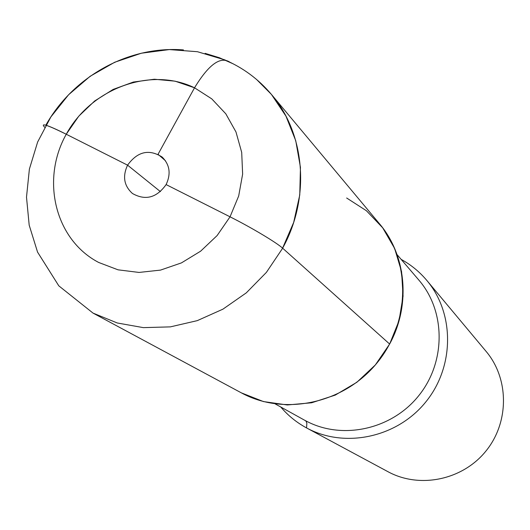 <?xml version="1.0" encoding="UTF-8"?>
<svg xmlns="http://www.w3.org/2000/svg" width="530" height="530" viewBox="0 0 530 530"><rect width="100%" height="100%" fill="white"/><g stroke="black" fill="none" stroke-linecap="round" stroke-linejoin="round"><path stroke-width="0.79" d="M280.748 406.994C288.015 415.56 296.621 422.536 306.559 427.922L306.605 427.949C344.56 448.638 396.831 437.714 425.583 402.204C454.581 366.899 454.76 313.495 426.862 280.483C419.575 271.81 411.002 264.775 401.137 259.369C411.002 264.775 419.575 271.81 426.862 280.483C454.76 313.495 454.581 366.899 425.583 402.204C396.831 437.714 344.56 448.638 306.605 427.949L306.559 427.922C296.621 422.536 288.015 415.56 280.748 406.994M486.142 351.443C509.257 378.824 509.343 422.556 485.752 451.275C462.365 480.16 419.508 488.872 388.04 471.74L306.605 427.949L388.04 471.74C419.508 488.872 462.365 480.16 485.752 451.275C509.343 422.556 509.257 378.824 486.142 351.443L426.862 280.483L486.142 351.443M346.653 198.001L366.409 210.735L382.693 227.827L394.631 248.464L401.568 271.618L403.078 296.124L399.044 320.696L389.636 344.05L375.333 364.945L356.889 382.256L335.285 395.089L311.68 402.774L287.313 404.96L263.456 401.574L241.335 392.849L263.456 401.574L287.313 404.96L311.68 402.774L335.285 395.089L356.889 382.256L375.333 364.945L389.636 344.05L399.044 320.696L403.078 296.124L401.568 271.618L394.631 248.464L382.693 227.827L366.409 210.735L346.653 198.001M127.578 165.161L66.257 134.242L127.578 165.161L160.424 191.628L127.578 165.161C137.508 151.494 149.036 148.791 162.153 157.046C169.799 164.717 171.124 173.893 166.109 184.586C156.635 197.849 145.412 200.817 132.44 193.483C123.987 185.818 122.364 176.377 127.578 165.161C137.508 151.494 149.036 148.791 162.153 157.046C169.799 164.717 171.124 173.893 166.109 184.586L230.04 216.816L238.685 195.974L242.634 174.118L241.7 152.408L235.976 131.957L225.8 113.798L211.735 98.845L194.53 87.801L175.072 81.169L154.343 79.235L133.368 82.044L113.155 89.418L94.665 100.985L78.784 116.169L66.257 134.242C56.644 129.419 49.833 126.405 45.832 125.206C73.014 76.698 128.134 45.553 183.446 49.913M256.573 79.467L271.446 94.446L379.387 223.653L271.446 94.446C305.32 133.997 310.573 197.677 282.623 248.179L389.636 344.05C411.002 305.028 406.391 255.241 379.387 223.653C411.008 261.038 410.538 322.121 377.181 362.732C344.109 403.575 284.365 416.328 241.388 392.876L241.335 392.849M282.623 248.179C276.72 242.68 251.286 227.469 230.04 216.816M275.262 403.953L305.83 420.893L306.857 423.152L306.559 427.922M194.53 87.801L158.033 154.303L165.439 160.716L158.033 154.303L194.53 87.801C208.701 64.494 220.493 55.961 229.894 62.202C220.493 55.961 208.701 64.494 194.53 87.801L211.735 98.845L225.8 113.798L235.976 131.957L241.7 152.408L242.634 174.118L238.685 195.974L230.04 216.816L217.128 235.552L200.631 251.18L181.426 262.9L160.524 270.101L139.032 272.433L118.057 269.83L98.679 262.463C55.021 239.699 40.631 179.809 66.257 134.242C91.253 88.358 150.58 66.376 194.53 87.801M66.257 134.242C47.249 124.875 40.061 122.543 44.686 127.26M304.651 420.21L305.552 420.701C341.678 440.377 391.451 429.784 418.62 395.83C446.028 362.076 445.803 311.223 418.892 280.125C445.803 311.223 446.028 362.076 418.62 395.83C391.451 429.784 341.678 440.377 305.552 420.701L304.651 420.21M271.446 94.446L285.942 116.116L295.753 140.742L300.444 167.374L299.755 194.967L293.673 222.408L282.404 248.577L266.391 272.387L246.291 292.865L222.925 309.162L197.266 320.643L170.375 326.871L143.345 327.633L117.249 322.975L93.035 313.104L58.79 285.822L37.557 252.108L29.19 225.17L26.5 197.14L29.388 169.09L37.63 142.033L50.867 116.951L68.589 94.757L90.133 76.287L114.692 62.248L141.411 53.205L169.342 49.581L197.452 51.715L224.561 59.797C242.892 67.602 258.521 79.149 271.446 94.446M418.892 280.125L397.05 254.585L418.892 280.125M241.388 392.876L93.028 313.098M205.13 53.358L219.453 57.763L233.18 63.832"/></g></svg>
